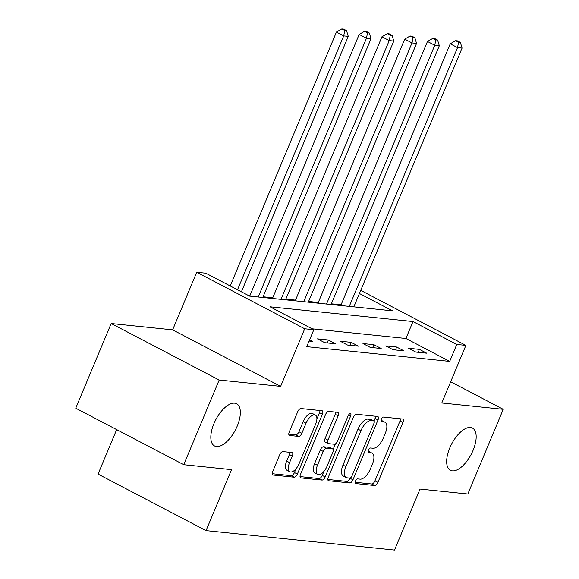 <?xml version="1.0" encoding="UTF-8"?>
<svg xmlns="http://www.w3.org/2000/svg" width="579" height="579" viewBox="0 0 579 579"><rect width="100%" height="100%" fill="white"/><g stroke="black" fill="none" stroke-linecap="round" stroke-linejoin="round"><path stroke-width="0.87" d="M355.448 481.106A2.555 1.187 117.6 0 0 355.513 483.501A2.555 1.187 117.6 0 0 355.723 483.559L374.714 485.52A3.655 1.701 117.6 0 0 377.899 482.379L402.933 422.525A3.655 1.701 117.6 0 0 402.839 419.109A3.655 1.701 117.6 0 0 402.535 419.022L383.544 417.061A2.555 1.187 117.6 0 0 381.315 419.261A2.555 1.187 117.6 0 0 381.38 421.657A2.555 1.187 117.6 0 0 381.597 421.715L384.051 421.968A11.689 5.435 117.6 0 1 385.021 422.257A11.689 5.435 117.6 0 1 385.325 433.201L383.233 438.187A11.689 5.435 117.6 0 1 373.064 448.24L370.603 447.987A2.555 1.187 117.6 0 0 368.382 450.18A2.555 1.187 117.6 0 0 368.447 452.575A2.555 1.187 117.6 0 0 368.657 452.64L371.117 452.894A11.689 5.435 117.6 0 1 372.087 453.176A11.689 5.435 117.6 0 1 372.384 464.119L370.299 469.113A11.689 5.435 117.6 0 1 360.131 479.159L357.67 478.905A2.555 1.187 117.6 0 0 355.448 481.106M237.238 426.064A23.811 11.066 117.6 0 0 236.623 403.758A23.811 11.066 117.6 0 0 213.926 423.654A23.811 11.066 117.6 0 0 214.541 445.96A23.811 11.066 117.6 0 0 237.238 426.064M473.065 450.375A23.811 11.066 117.6 0 0 472.457 428.076A23.811 11.066 117.6 0 0 449.76 447.972A23.811 11.066 117.6 0 0 450.368 470.271A23.811 11.066 117.6 0 0 473.065 450.375M282.899 451.598A3.655 1.701 117.6 0 0 279.722 454.739L272.702 471.53A3.655 1.701 117.6 0 0 272.796 474.954A3.655 1.701 117.6 0 0 273.093 475.041L294.19 477.219A3.655 1.701 117.6 0 0 297.367 474.078L322.402 414.224A3.655 1.701 117.6 0 0 322.308 410.808A3.655 1.701 117.6 0 0 322.004 410.714L300.914 408.542A3.655 1.701 117.6 0 0 297.736 411.683L289.254 431.963A3.655 1.701 117.6 0 0 289.348 435.386A3.655 1.701 117.6 0 0 289.645 435.473L298.677 436.407A3.655 1.701 117.6 0 0 301.854 433.266L306.059 423.206A9.771 4.538 117.6 0 1 315.374 415.042A9.771 4.538 117.6 0 1 315.627 424.19L299.14 463.591A9.771 4.538 117.6 0 1 289.833 471.755A9.771 4.538 117.6 0 1 289.58 462.607L292.323 456.042A3.655 1.701 117.6 0 0 292.229 452.619A3.655 1.701 117.6 0 0 291.932 452.532L282.899 451.598M183.738 464.713L75.748 408.202L111.168 323.516L219.166 380.027L183.738 464.713L231.542 469.641L206.037 530.617L394.516 550.05L420.028 489.074L467.832 494.003L503.252 409.317L441.791 402.984L465.885 345.395L456.773 344.454L449.688 361.39L306.732 346.655L313.818 329.719L304.713 328.778L196.722 272.26L205.827 273.201L249.607 296.115L392.562 310.851L359.421 293.51M219.166 380.027L280.627 386.367L304.713 328.778M328.293 477.262A3.655 1.701 117.6 0 0 328.387 480.686A3.655 1.701 117.6 0 0 328.691 480.773L349.781 482.951A3.655 1.701 117.6 0 0 352.958 479.81L377.993 419.956A3.655 1.701 117.6 0 0 377.899 416.54A3.655 1.701 117.6 0 0 377.602 416.446L356.505 414.274A3.655 1.701 117.6 0 0 353.328 417.416L328.293 477.262M321.982 480.085L300.892 477.907A3.655 1.701 117.6 0 1 300.588 477.82A3.655 1.701 117.6 0 1 300.494 474.396L325.528 414.55A3.655 1.701 117.6 0 1 328.713 411.408L337.738 412.342A3.655 1.701 117.6 0 1 338.042 412.429A3.655 1.701 117.6 0 1 338.136 415.845L327.982 440.12A3.655 1.701 117.6 0 0 328.076 443.543A3.655 1.701 117.6 0 0 328.38 443.63L334.365 444.245A3.655 1.701 117.6 0 0 337.543 441.104L348.117 415.838A2.555 1.187 117.6 0 1 350.548 413.703A2.555 1.187 117.6 0 1 350.613 416.091L325.166 476.944A3.655 1.701 117.6 0 1 321.982 480.085L319.065 478.558L300.023 476.589M503.252 409.317L450.657 381.793M449.688 361.39L405.908 338.483L312.081 328.807M419.428 349.383L408.499 348.254L415.794 352.068L426.723 353.197L419.428 349.383L418.197 352.322M396.658 347.031L385.737 345.909L393.032 349.723L403.961 350.852L396.658 347.031L395.428 349.969M373.896 344.686L362.968 343.557L370.271 347.378L381.192 348.507L373.896 344.686L372.666 347.624M351.135 342.341L340.206 341.212L347.501 345.033L358.43 346.155L351.135 342.341L349.904 345.279M328.373 339.989L317.444 338.867L324.739 342.681L335.668 343.81L328.373 339.989L327.142 342.934M309.627 339.75L312.906 341.465L309.07 341.067M341.053 304.807L331.369 303.809M318.291 302.462L308.607 301.464M295.529 300.117L285.845 299.119M272.76 297.772L263.076 296.774M249.998 295.42L247.87 295.203M116.654 429.611L98.046 474.1L206.037 530.617M280.627 386.367L172.636 329.849L111.168 323.516M172.636 329.849L196.722 272.26M456.773 344.454L412.993 321.54L270.038 306.805L313.818 329.719M360.739 290.368L465.885 345.395M405.908 338.483L412.993 321.54M372.087 453.176L369.163 451.649A11.689 5.435 117.6 0 0 368.201 451.367L371.117 452.894M385.021 422.257L382.104 420.73A11.689 5.435 117.6 0 0 381.134 420.441L384.051 421.968M355.13 482.271L371.798 483.993A3.655 1.701 117.6 0 0 374.975 480.852L400.009 420.998A3.655 1.701 117.6 0 0 400.487 418.805M373.991 421.027L375.076 418.429A3.655 1.701 117.6 0 0 375.554 416.236M327.815 479.455L346.864 481.424A3.655 1.701 117.6 0 0 350.042 478.283L350.143 478.037M349.759 478.095A2.555 1.187 117.6 0 0 351.989 475.895L373.962 423.358A2.555 1.187 117.6 0 0 373.896 420.962A2.555 1.187 117.6 0 0 373.687 420.904L371.096 420.636A11.689 5.435 117.6 0 0 360.92 430.682L345.902 466.594A11.689 5.435 117.6 0 0 346.199 477.537A11.689 5.435 117.6 0 0 347.168 477.827L349.759 478.095M371.153 419.572A2.555 1.187 117.6 0 0 370.98 419.435A2.555 1.187 117.6 0 0 370.77 419.37L373.687 420.904M346.199 477.537L343.282 476.01A11.689 5.435 117.6 0 1 342.985 465.067L358.003 429.155A11.689 5.435 117.6 0 1 368.172 419.109L370.77 419.37M328.076 443.543L325.159 442.016A3.655 1.701 117.6 0 1 325.058 438.593L335.212 414.318A3.655 1.701 117.6 0 0 335.69 412.125M335.422 443.905L333.12 449.427M323.922 471.415L322.242 475.417L325.166 476.944M317.444 465.306A9.771 4.538 117.6 0 0 317.697 474.454A9.771 4.538 117.6 0 0 327.005 466.29L332.816 452.409A3.655 1.701 117.6 0 0 332.722 448.993A3.655 1.701 117.6 0 0 332.418 448.906L326.433 448.284A3.655 1.701 117.6 0 0 323.248 451.425L317.444 465.306L314.527 463.779A9.771 4.538 117.6 0 0 314.781 472.927L317.697 474.454M332.722 448.993L329.798 447.466A3.655 1.701 117.6 0 0 329.502 447.372L332.418 448.906M314.527 463.779L320.332 449.897A3.655 1.701 117.6 0 1 323.509 446.756L329.502 447.372M319.065 478.558A3.655 1.701 117.6 0 0 322.242 475.417M289.833 471.755L286.909 470.228A9.771 4.538 117.6 0 1 286.663 461.079L289.406 454.515A3.655 1.701 117.6 0 0 289.884 452.322M315.374 415.042L312.45 413.515A9.771 4.538 117.6 0 0 303.143 421.678L306.059 423.206M288.776 434.156L295.753 434.88A3.655 1.701 117.6 0 0 298.938 431.739L303.143 421.678M316.894 418.885L319.485 412.697A3.655 1.701 117.6 0 0 319.963 410.504M272.224 473.723L291.273 475.692A3.655 1.701 117.6 0 0 294.45 472.551L296.05 468.715M353.841 306.856L462.085 48.086L457.533 47.623L450.238 43.801L340.763 305.509M458.554 42.209L460.37 42.397L457.453 40.87L455.63 40.682L458.554 42.209L457.533 47.623L349.289 306.392M460.37 42.397L462.085 48.086M450.238 43.801L455.63 40.682M331.079 304.511L439.323 45.741L434.771 45.271L427.468 41.456L317.994 303.164M435.784 39.864L437.608 40.052L434.691 38.525L432.868 38.337L435.784 39.864L434.771 45.271L326.52 304.04M437.608 40.052L439.323 45.741M427.468 41.456L432.868 38.337M308.31 302.166L416.562 43.396L412.002 42.926L404.707 39.111L295.232 300.819M413.022 37.519L414.846 37.707L411.93 36.18L410.106 35.992L413.022 37.519L412.002 42.926L303.758 301.695M414.846 37.707L416.562 43.396M404.707 39.111L410.106 35.992M285.548 299.821L393.792 41.051L389.24 40.581L381.945 36.759L272.47 298.467M390.26 35.174L392.084 35.362L389.16 33.828L387.344 33.647L390.26 35.174L389.24 40.581L280.996 299.35M392.084 35.362L393.792 41.051M381.945 36.759L387.344 33.647M262.786 297.468L371.03 38.699L366.478 38.236L359.183 34.414L249.708 296.122M367.499 32.822L369.315 33.01L366.398 31.483L364.575 31.295L367.499 32.822L366.478 38.236L258.234 297.005M369.315 33.01L371.03 38.699M359.183 34.414L364.575 31.295M241.407 291.816L348.269 36.354L343.716 35.884L336.421 32.069L230.21 285.961M344.737 30.477L346.553 30.665L343.637 29.138L341.813 28.95L344.737 30.477L343.716 35.884L237.506 289.782M346.553 30.665L348.269 36.354M336.421 32.069L341.813 28.95M355.34 483.364L355.723 483.559M381.214 421.512L381.597 421.715M368.273 452.438L368.657 452.64M400.009 420.998L402.933 422.525M374.975 480.852L377.899 482.379M371.798 483.993L374.714 485.52M375.076 418.429L377.993 419.956M350.042 478.283L352.958 479.81M346.864 481.424L349.781 482.951M328.141 480.49L328.691 480.773M368.172 419.109L371.096 420.636M358.003 429.155L360.92 430.682M342.985 465.067L345.902 466.594M300.342 477.624L300.892 477.907M335.212 414.318L338.136 415.845M325.058 438.593L327.982 440.12M348.544 415.013L350.613 416.091M323.509 446.756L326.433 448.284M320.332 449.897L323.248 451.425M289.406 454.515L292.323 456.042M286.663 461.079L289.58 462.607M298.938 431.739L301.854 433.266M295.753 434.88L298.677 436.407M289.102 435.191L289.645 435.473M319.485 412.697L322.402 414.224M294.45 472.551L297.367 474.078M291.273 475.692L294.19 477.219M272.55 474.758L273.093 475.041M370.98 419.435L373.896 420.962"/></g></svg>
